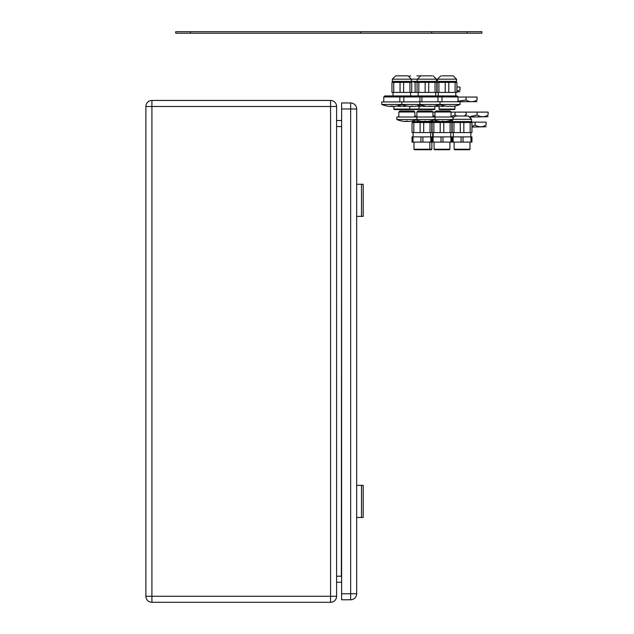 <?xml version="1.0" encoding="UTF-8"?>
<svg xmlns="http://www.w3.org/2000/svg" width="634" height="634" viewBox="0 0 634 634"><rect width="100%" height="100%" fill="white"/><g stroke="black" fill="none" stroke-linecap="round" stroke-linejoin="round"><path stroke-width="0.95" d="M336.599 596.277L336.599 106.472L330.576 106.472L330.576 596.277L336.599 596.277A6.023 6.023 0 0 1 330.576 602.3L151.914 602.3A6.023 6.023 0 0 1 145.891 596.277L151.914 596.277L151.914 106.472L145.891 106.472L145.891 596.277A6.023 6.023 0 0 0 151.914 602.3L151.914 596.277L330.576 596.277L330.576 602.3A6.023 6.023 0 0 0 336.599 596.277M330.576 100.449A6.023 6.023 0 0 1 336.599 106.472A6.023 6.023 0 0 0 330.576 100.449L330.576 106.472L151.914 106.472L151.914 100.449L330.576 100.449M145.891 106.472A6.023 6.023 0 0 1 151.914 100.449A6.023 6.023 0 0 0 145.891 106.472M336.599 582.226L341.615 582.226L341.615 576.203L336.599 576.203M336.599 120.523L341.615 120.523L341.361 576.203M190.406 33.206L175.705 33.206L175.705 31.7L481.895 31.7L481.895 33.206L190.406 33.206L190.406 31.7M356.673 593.765L356.673 108.985L350.65 108.985L350.65 593.765L356.673 593.765A6.023 6.023 0 0 1 350.65 599.788L341.615 599.788L341.615 593.765L350.65 593.765L350.65 599.788A6.023 6.023 0 0 0 356.673 593.765M341.615 108.985L341.615 102.962L350.65 102.962A6.023 6.023 0 0 1 356.673 108.985A6.023 6.023 0 0 0 350.65 102.962L350.65 108.985L341.615 108.985L341.615 593.765M356.673 485.367L361.491 485.367L361.491 517.487L356.673 517.487M356.673 184.264L361.491 184.264L361.491 216.376L356.673 216.376M361.491 216.376L363.195 216.376L363.195 184.264L361.491 184.264M361.491 517.487L363.195 517.487L363.195 485.367L361.491 485.367M400.054 92.421L391.955 92.421L391.955 82.388L391.955 92.421L391.955 82.388L403.62 82.388L403.62 92.421L400.054 92.421L400.054 82.388M435.035 92.421L435.035 82.388L436.818 82.388L436.818 92.421L411.728 92.421L411.728 82.388L403.62 82.388M450.885 142.103L450.885 136.889L451.868 136.889L451.868 142.103L440.995 142.103L440.995 136.889L412.029 136.889L412.029 142.103L413.011 142.103L413.011 136.889M442.976 142.103L442.976 136.889L440.995 136.889M450.092 132.569L450.092 122.536L451.868 122.536L451.868 132.569L440.202 132.569L440.202 122.536L431.794 122.449M443.768 132.569L443.768 122.536L440.202 122.536M451.519 120.095L451.519 121.53L432.451 121.53L432.451 120.42M450.092 122.536L443.768 122.536M449.918 142.103L449.918 149.236L434.052 149.236L434.052 142.103M434.052 149.236L434.559 149.735L449.411 149.735L449.918 149.236M440.202 132.569L433.878 132.569L433.878 122.536M433.878 132.569L432.095 132.569L432.095 122.536M440.995 142.103L432.095 142.103L432.095 136.889L432.095 142.103L420.921 142.103L420.921 136.889M450.885 136.889L442.976 136.889M433.085 142.103L433.085 136.889M428.711 92.421L428.711 82.388L415.111 82.388L411.371 81.382L392.303 81.382L392.303 79.179L416.895 79.179M415.111 92.421L415.111 82.388M417.045 81.731L417.394 79.179L436.461 79.179L436.461 81.382L411.371 81.382L411.371 79.179L408.058 75.866L395.616 75.866L408.058 75.866L411.371 79.179L408.058 75.866M416.895 75.866L432.15 75.866M434.861 106.005L434.861 109.088L393.904 109.088L393.904 106.393M409.366 109.484L434.353 109.587L434.861 109.088M432.095 121.879L412.377 121.53L412.377 120.943M431.849 142.103L431.849 149.236L413.978 149.236L413.978 142.103M413.978 149.236L414.485 149.735L431.342 149.735L431.849 149.236M432.095 132.569L420.128 132.569L420.128 122.536L412.029 122.536L412.029 132.569L412.029 122.536M432.023 132.569L432.023 122.536M393.904 109.088L394.411 109.587L409.263 109.587L409.77 109.088L409.77 106.393M393.73 92.421L393.73 82.388M411.728 92.421L403.62 92.421M409.944 92.421L409.944 82.388M445.219 92.421L437.119 92.421L437.119 82.388L448.785 82.388L448.785 92.421L445.219 92.421L445.219 82.388M448.785 92.421L456.892 92.421L456.892 82.388L448.785 82.388M425.145 92.421L425.145 82.388M435.035 82.388L428.711 82.388M418.828 92.421L418.828 82.388M417.045 92.421L417.045 82.388M452.224 75.866L453.223 75.866L456.535 79.179L456.535 81.382L437.468 81.382L437.468 79.179L456.535 79.179L453.223 75.866L441.787 75.866M454.935 106.005L454.935 109.088L439.077 109.088L439.077 106.076M439.077 109.088L439.576 109.587L454.427 109.587L454.935 109.088M438.902 92.421L438.902 82.388M455.109 92.421L455.109 82.388M470.959 142.103L470.959 136.889L471.942 136.889L471.942 142.103L461.069 142.103L461.069 136.889L452.169 136.889L452.169 142.103L453.159 142.103L453.159 136.889M463.05 142.103L463.05 136.889L461.069 136.889M470.166 132.569L470.166 122.536L471.942 122.536L471.942 132.569L460.276 132.569L460.276 122.536L452.169 122.536L452.169 132.569L453.952 132.569L453.952 122.536M463.842 132.569L463.842 122.536L460.276 122.536M453.025 119.319L471.593 119.319L471.593 121.53L452.525 121.53L452.525 119.319M471.593 119.319L468.28 116.014L455.838 116.014L453.025 117.567M470.166 122.536L463.842 122.536M469.984 142.103L469.984 149.236L454.126 149.236L454.126 142.103M454.126 149.236L454.633 149.735L469.485 149.735L469.984 149.236M460.276 132.569L453.952 132.569M461.069 142.103L453.159 142.103M470.959 136.889L463.05 136.889M422.902 142.103L422.902 136.889M423.694 132.569L423.694 122.536L420.128 122.536M431.794 132.569L431.794 122.536L423.694 122.536M420.128 132.569L413.804 132.569L413.804 122.536M413.804 132.569L412.029 132.569M430.018 132.569L430.018 122.536M420.921 142.103L413.011 142.103M431.794 142.103L431.794 136.889M430.811 142.103L430.811 136.889M486.096 126.752L471.942 127.054M475.104 125.049L475.104 122.132L486.096 122.132L486.096 125.049C486.096 127.339 486.096 127.339 486.096 125.049C486.096 127.339 486.096 127.339 486.096 125.049C482.434 127.339 478.773 127.339 475.104 125.049L471.942 126.428M475.104 122.132L471.942 122.132M477.061 101.654L381.763 101.955L381.763 104.467A26.097 26.097 0 0 0 390.798 106.457L392.803 106.147L390.798 106.147M466.077 99.958L466.077 97.042L477.061 97.042L477.061 99.958C477.061 102.248 477.061 102.248 477.061 99.958C477.061 102.248 477.061 102.248 477.061 99.958C477.061 102.248 477.061 102.248 477.061 99.958C477.061 102.248 477.061 102.248 477.061 99.958C473.4 102.248 469.739 102.248 466.077 99.958L458.041 101.274M466.077 97.042L458.041 97.042M453.461 117.013L396.821 117.013L396.821 119.525A26.097 26.097 0 0 0 405.855 121.514L407.86 121.197L405.855 121.197M451.02 116.585L455.03 115.016L455.03 112.099L466.022 112.099L466.022 115.016C466.022 117.306 466.022 117.306 466.022 115.016C466.022 117.306 466.022 117.306 466.022 115.016C466.022 117.306 466.022 117.306 466.022 115.016C466.022 117.306 466.022 117.306 466.022 115.016L463.985 116.014M455.03 115.016L457.074 116.014M455.03 112.099L451.02 112.099M432.951 115.554L434.583 116.228M434.956 112.099L432.951 112.099M488.109 116.711L470.658 117.013M477.117 115.016L477.117 112.099L488.109 112.099L488.109 115.016C488.109 117.306 488.109 117.306 488.109 115.016C488.109 117.306 488.109 117.306 488.109 115.016C484.439 117.306 480.778 117.306 477.117 115.016L470.143 116.585M466.125 115.016C466.125 117.306 466.125 117.306 466.125 115.016C466.125 117.306 466.125 117.306 466.125 115.016L466.125 112.099L477.117 112.099M459.999 91.621L456.892 91.922M456.892 87.001L459.999 87.001L459.999 89.917C459.999 92.207 459.999 92.207 459.999 89.917C459.999 92.207 459.999 92.207 459.999 89.917L456.892 91.28M430.946 106.147L428.941 106.147L430.946 106.457A26.097 26.097 0 0 0 439.98 104.467L381.763 104.467M418.9 95.94L419.906 96.939L458.041 96.939L457.043 95.94L384.775 95.94L383.768 96.939L419.906 96.939L419.906 104.467A26.097 26.097 0 0 0 428.941 106.457L428.941 106.147M425.929 121.197L423.916 121.197L425.929 121.514A26.097 26.097 0 0 0 434.956 119.525L396.821 119.525M415.888 119.921A26.097 26.097 0 0 0 423.916 121.514L423.916 121.197M432.951 111.996L431.944 110.99L417.893 110.99L416.895 111.996L432.951 111.996L432.951 117.013M439.98 105.989L438.974 106.147L439.98 105.989M440.979 106.147L440.979 106.457A26.097 26.097 0 0 0 444.997 105.989M434.956 105.989A26.097 26.097 0 0 0 438.974 106.457L438.974 106.147M450.013 105.989L451.02 106.147L450.013 105.989M451.02 106.147L451.02 106.457A26.097 26.097 0 0 0 460.054 104.467L439.98 104.467A26.097 26.097 0 0 0 449.015 106.457L449.015 106.147M442.992 121.046L441.985 121.197L442.992 121.046M443.99 121.197L443.99 121.514A26.097 26.097 0 0 0 453.025 119.525L434.956 119.525L434.956 111.996L451.02 111.996L451.02 117.013M433.957 119.921A26.097 26.097 0 0 0 441.985 121.514L441.985 121.197M451.02 111.996L450.013 110.99L435.962 110.99L434.956 111.996M401.837 105.989L400.831 106.147L401.837 105.989M402.844 106.147L402.844 106.457A26.097 26.097 0 0 0 406.854 105.989M396.821 105.989A26.097 26.097 0 0 0 400.831 106.457L400.831 106.147M407.86 121.197L406.854 121.046L407.86 121.514A26.097 26.097 0 0 0 416.895 119.525L416.895 111.996M414.882 111.996L413.883 110.99L399.832 110.99L398.826 111.996L414.882 111.996L414.882 117.013M421.911 105.989L420.905 106.147L421.911 105.989M422.918 106.147L422.918 106.457A26.097 26.097 0 0 0 425.929 106.163M416.895 105.989A26.097 26.097 0 0 0 420.905 106.457L420.905 106.147M412.877 106.147L410.872 106.147L412.877 106.457A26.097 26.097 0 0 0 420.905 104.864M392.803 106.147L391.804 105.989L392.803 106.457A26.097 26.097 0 0 0 401.837 104.467L401.837 101.955L401.837 104.467A26.097 26.097 0 0 0 410.872 106.457L410.872 106.147M336.599 126.546L341.361 126.546M467.195 33.206L467.195 31.7M431.714 33.206L431.714 31.7M360.738 33.206L360.738 31.7M392.303 79.179L395.616 75.866M450.766 136.889L450.766 132.569M433.204 136.889L433.204 132.569M433.387 117.013L434.956 116.109L433.387 117.013M409.366 76.128L410.674 75.866M432.697 136.889L432.697 132.569M410.618 95.94L410.618 92.421M393.056 95.94L393.056 92.421M417.394 79.179L420.707 75.866M436.461 79.179L433.149 75.866M437.468 79.179L440.781 75.866M435.709 95.94L435.709 92.421M418.147 95.94L418.147 92.421M419.003 106.314L419.003 109.088L419.502 109.587M455.783 95.94L455.783 92.421M438.221 95.94L438.221 92.421M470.84 136.889L470.84 132.569M453.278 136.889L453.278 132.569M430.692 136.889L430.692 132.569M413.13 136.889L413.13 132.569M431.794 121.879L431.445 120.706M414.882 116.109L415.69 116.014L414.882 116.109M429.844 142.103L429.844 149.236L429.337 149.735M456.535 79.179L453.223 75.866M422.918 95.94L421.911 96.939L421.911 101.955M436.969 95.94L437.967 96.939L437.967 101.955M439.98 101.955L439.98 104.467M442.992 95.94L441.985 96.939L441.985 101.955M458.041 96.939L458.041 101.955M460.054 101.955L460.054 104.467M453.025 117.013L453.025 119.525M398.826 111.996L398.826 117.013M404.849 95.94L403.842 96.939L403.842 101.955M398.826 95.94L399.832 96.939L399.832 101.955M383.768 96.939L383.768 101.955"/></g></svg>
